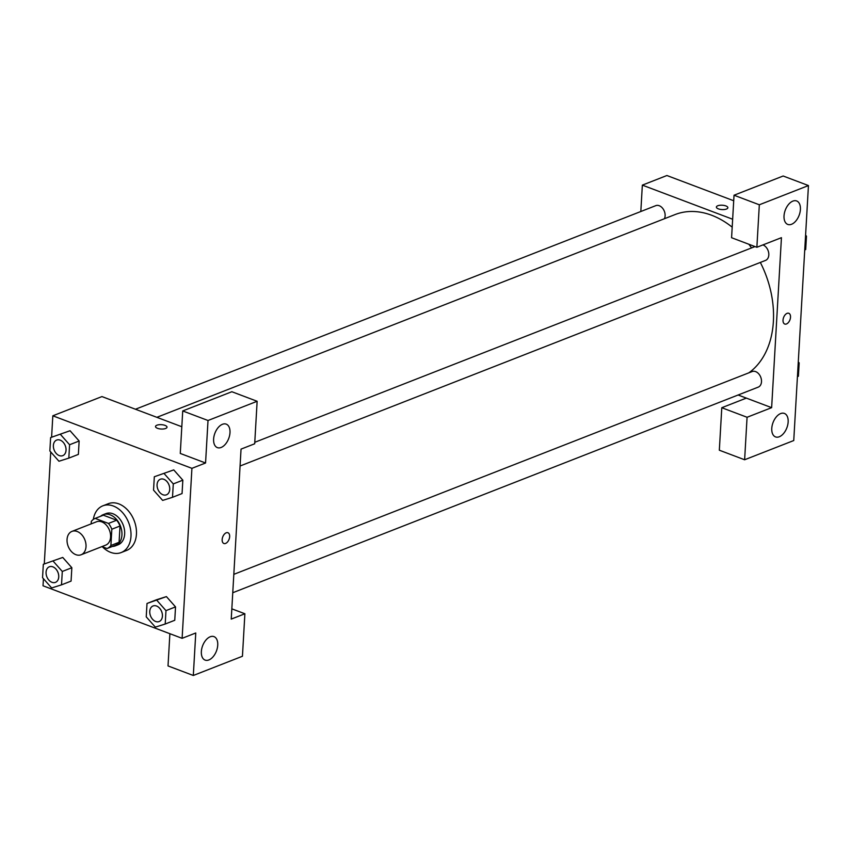 <?xml version="1.0" encoding="UTF-8"?>
<svg xmlns="http://www.w3.org/2000/svg" width="851" height="851" viewBox="0 0 851 851"><rect width="100%" height="100%" fill="white"/><g stroke="black" fill="none" stroke-linecap="round" stroke-linejoin="round"><path stroke-width="1.28" d="M77.196 531.492A12.552 8.946 68.6 0 1 85.813 543.246A12.552 8.946 68.6 0 1 81.1 554.767A12.552 8.946 68.6 0 1 68.197 546.342A12.552 8.946 68.6 0 1 71.963 531.396A12.552 8.946 68.6 0 1 77.196 531.492M71.963 531.396L96.525 521.78A12.552 8.946 68.6 0 1 101.758 521.876A12.552 8.946 68.6 0 1 110.385 533.63A12.552 8.946 68.6 0 1 105.662 545.151L81.1 554.767M95.163 518.397L103.354 515.195L116.661 520.216L108.471 523.429L95.163 518.397A16.19 11.552 68.6 0 0 91.291 521.45L91.153 523.886M101.929 546.608L107.024 548.533A16.19 11.552 68.6 0 0 110.896 545.48L111.832 529.216A16.19 11.552 68.6 0 0 108.471 523.429M110.896 545.48L119.087 542.278L120.023 526.014L111.832 529.216M116.661 520.216A16.19 11.552 68.6 0 1 120.023 526.014M119.087 542.278A16.19 11.552 68.6 0 1 115.215 545.331L107.024 548.533M112.396 546.438A16.733 11.935 -111.4 0 0 115.374 545.842A16.733 11.935 -111.4 0 0 121.927 535.045A16.733 11.935 -111.4 0 0 116.119 518.982A16.733 11.935 -111.4 0 0 103.184 514.685A16.733 11.935 -111.4 0 0 100.588 516.27M103.184 514.685L105.918 513.621A16.733 11.935 68.6 0 1 112.906 513.738A16.733 11.935 68.6 0 1 124.661 533.971A16.733 11.935 68.6 0 1 118.108 544.778L115.374 545.842M93.323 519.408A25.094 17.903 68.6 0 1 102.865 505.824A25.094 17.903 68.6 0 1 113.343 506.015A25.094 17.903 68.6 0 1 130.586 529.535A25.094 17.903 68.6 0 1 121.15 552.565A25.094 17.903 68.6 0 1 102.397 546.789M102.865 505.824L108.322 503.696A25.094 17.903 68.6 0 1 118.81 503.877A25.094 17.903 68.6 0 1 136.043 527.397A25.094 17.903 68.6 0 1 126.618 550.427L121.15 552.565M172.508 497.303L182.061 493.559L182.837 480.177L173.742 469.89L154.318 476.751L153.542 490.133L162.647 500.409L172.508 497.303L173.285 483.911L164.19 473.645M68.825 458.125L78.377 454.391L79.143 441.009L70.059 430.723L50.624 437.584L49.858 450.966L58.953 461.242L68.825 458.125L69.591 444.743L60.495 434.467M165.977 610.635L175.529 606.891L174.763 620.273L175.529 606.891L166.434 596.625L156.563 599.732L166.424 596.604L147.01 603.465L146.234 616.847L155.339 627.123L165.211 624.017L165.977 610.635L156.882 600.359M43.433 578.68L43.018 585.786L182.114 638.324L191.922 468.337L52.826 415.799L51.592 437.201M50.741 451.955L44.284 563.926M61.517 584.85L71.069 581.105L71.846 567.723L62.751 557.437L43.327 564.298L42.55 577.68L51.645 587.956L61.517 584.85L62.293 571.457L53.188 561.192M169.881 633.708L168.019 665.929L193.315 675.481L195.762 632.984L182.114 638.324M210.218 636.771A12.552 7.393 110.7 0 0 201.761 648.664A12.552 7.393 110.7 0 0 205.112 660.099A12.552 7.393 110.7 0 0 216.462 650.972A12.552 7.393 110.7 0 0 213.984 636.622A12.552 7.393 110.7 0 0 210.218 636.771M231.834 608.837L244.886 613.762L242.439 656.259L193.315 675.481M191.922 468.337L205.559 462.997L180.274 453.445L182.72 410.948L231.855 391.726L257.14 401.278L254.694 443.775L241.046 449.115L231.238 619.102L244.886 613.762M181.816 426.745L101.95 396.577L52.826 415.799M165.605 428.489A5.755 2.181 -176.7 0 1 159.201 428.787A5.755 2.181 -176.7 0 1 155.52 426.521A5.755 2.181 -176.7 0 1 161.392 424.67A5.755 2.181 -176.7 0 1 167.009 427.181A5.755 2.181 -176.7 0 1 165.605 428.489M167.009 427.181A5.755 2.181 3.3 0 0 161.392 424.67A5.755 2.181 3.3 0 0 155.52 426.521M222.473 424.287A12.552 7.393 110.7 0 0 214.016 436.18A12.552 7.393 110.7 0 0 217.367 447.615A12.552 7.393 110.7 0 0 228.717 438.488A12.552 7.393 110.7 0 0 226.238 424.138A12.552 7.393 110.7 0 0 222.473 424.287M205.559 462.997L208.016 420.5L257.14 401.278M182.72 410.948L208.016 420.5M223.877 543.491A5.755 3.393 110.7 0 0 229.664 536.641A5.755 3.393 -69.3 0 1 223.877 543.491A5.755 3.393 -69.3 0 1 222.739 536.917A5.755 3.393 -69.3 0 1 227.94 532.737A5.755 3.393 -69.3 0 1 229.664 536.651A5.755 3.393 110.7 0 0 227.94 532.737M156.882 417.32L674.981 214.601A87.834 62.655 68.6 0 1 711.67 215.26A87.834 62.655 68.6 0 1 732.19 227.174M748.848 244.248A87.834 62.655 68.6 0 1 751.55 247.918M760.337 262.438A87.834 62.655 68.6 0 1 748.837 372.834M664.408 218.739A8.361 5.968 -111.4 0 0 659.238 205.719A8.361 5.968 -111.4 0 0 655.749 205.665L135.469 409.235M233.823 574.351L752.135 371.547A8.361 5.968 68.6 0 1 755.624 371.61A8.361 5.968 68.6 0 1 761.368 379.45A8.361 5.968 68.6 0 1 758.23 387.131L232.759 592.732M762.953 244.907A8.361 5.968 68.6 0 1 768.676 252.747A8.361 5.968 68.6 0 1 765.538 260.406L240.067 466.008M781.441 237.674L771.634 407.661L747.072 417.267L744.625 459.763L793.749 440.541L808.45 185.561L759.326 204.783L756.869 247.279L781.441 237.674M732.647 219.239L642.345 185.124L640.824 211.505M738.115 395.002L771.634 407.661M787.079 313.349A5.755 3.393 -69.3 0 1 788.803 313.285A5.755 3.393 -69.3 0 1 789.941 319.859A5.755 3.393 -69.3 0 1 784.739 324.04A5.755 3.393 -69.3 0 1 783.207 318.806A5.755 3.393 -69.3 0 1 787.079 313.349M780.633 413.575A12.552 7.393 -69.3 0 1 784.399 413.437A12.552 7.393 -69.3 0 1 786.877 427.787A12.552 7.393 -69.3 0 1 775.527 436.903A12.552 7.393 -69.3 0 1 772.176 425.479A12.552 7.393 -69.3 0 1 780.633 413.575M792.887 201.102A12.552 7.393 -69.3 0 1 796.653 200.953A12.552 7.393 -69.3 0 1 799.132 215.303A12.552 7.393 -69.3 0 1 787.781 224.43A12.552 7.393 -69.3 0 1 784.431 212.995A12.552 7.393 -69.3 0 1 792.887 201.102M784.739 324.04A5.755 3.393 110.7 0 0 789.941 319.859A5.755 3.393 110.7 0 0 788.803 313.285M756.869 247.279L731.583 237.727L734.03 195.23L783.165 176.008L808.45 185.561M734.03 195.23L759.326 204.783M746.348 398.108L721.786 407.714L719.329 450.211L744.625 459.763M721.786 407.714L747.072 417.267M733.711 200.751L666.907 175.519L642.345 185.124M726.467 209.038A5.755 2.181 -176.7 0 1 720.063 209.335A5.755 2.181 -176.7 0 1 716.382 207.07A5.755 2.181 -176.7 0 1 722.244 205.219A5.755 2.181 -176.7 0 1 727.86 207.729A5.755 2.181 -176.7 0 1 726.467 209.038M727.86 207.729A5.755 2.181 3.3 0 0 722.244 205.219A5.755 2.181 3.3 0 0 716.382 207.07M804.738 249.917L805.695 249.545L806.471 236.163L805.589 235.163M806.471 236.163L805.514 236.535M797.43 376.642L798.398 376.259L799.163 362.877L798.281 361.888M799.163 362.877L798.206 363.26M56.677 440.063L56.655 440.073A8.361 5.968 68.6 0 1 60.144 440.137A8.361 5.968 68.6 0 1 65.921 447.966A8.361 5.968 68.6 0 1 62.772 455.647A8.361 5.968 68.6 0 1 62.761 455.647A8.361 5.968 68.6 0 1 54.145 450.041A8.361 5.968 68.6 0 1 56.655 440.073A8.361 5.968 68.6 0 1 56.677 440.063A8.361 5.968 68.6 0 1 60.176 440.127A8.361 5.968 68.6 0 1 65.899 447.977A8.361 5.968 68.6 0 1 62.751 455.657L62.751 455.657M78.377 454.391L79.143 441.009L69.591 444.743M79.143 441.009L70.048 430.734L50.624 437.584M52.868 566.84A8.361 5.968 68.6 0 1 58.613 574.68A8.361 5.968 68.6 0 1 55.464 582.361A8.361 5.968 68.6 0 1 55.453 582.361L55.443 582.371A8.361 5.968 68.6 0 1 46.837 576.755A8.361 5.968 68.6 0 1 49.347 566.787A8.361 5.968 68.6 0 1 49.369 566.777A8.361 5.968 68.6 0 1 52.868 566.84M71.069 581.105L71.846 567.723L62.293 571.457M71.846 567.723L62.74 557.448L43.327 564.298M49.369 566.777L49.347 566.787A8.361 5.968 68.6 0 1 52.847 566.851A8.361 5.968 68.6 0 1 58.591 574.691A8.361 5.968 68.6 0 1 55.443 582.371M163.86 479.294A8.361 5.968 68.6 0 1 169.604 487.134A8.361 5.968 68.6 0 1 166.466 494.814A8.361 5.968 68.6 0 1 166.456 494.814L166.445 494.825A8.361 5.968 68.6 0 1 157.839 489.208A8.361 5.968 68.6 0 1 160.35 479.241A8.361 5.968 68.6 0 1 160.371 479.23A8.361 5.968 68.6 0 1 163.86 479.294M182.061 493.559L182.837 480.177L173.285 483.911M182.837 480.177L173.742 469.901L154.318 476.751M160.371 479.23L160.35 479.241A8.361 5.968 68.6 0 1 163.839 479.304A8.361 5.968 68.6 0 1 169.583 487.144A8.361 5.968 68.6 0 1 166.445 494.825M153.042 605.965L153.063 605.955A8.361 5.968 68.6 0 1 153.063 605.955A8.361 5.968 68.6 0 1 156.552 606.018A8.361 5.968 68.6 0 1 162.296 613.848A8.361 5.968 68.6 0 1 159.158 621.528A8.361 5.968 68.6 0 1 159.148 621.538A8.361 5.968 68.6 0 1 150.531 615.922A8.361 5.968 68.6 0 1 153.042 605.965A8.361 5.968 68.6 0 1 156.531 606.018A8.361 5.968 68.6 0 1 162.275 613.858A8.361 5.968 68.6 0 1 159.137 621.538L159.137 621.538M174.763 620.273L165.211 624.017M156.563 599.732L147.01 603.465M754.986 246.577L254.779 442.297"/></g></svg>
